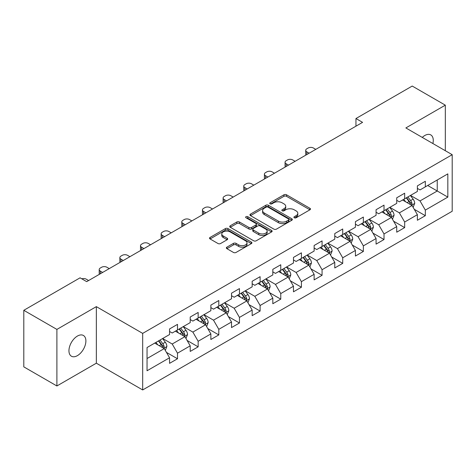 <?xml version="1.0" encoding="UTF-8"?>
<svg xmlns="http://www.w3.org/2000/svg" width="476" height="476" viewBox="0 0 476 476"><rect width="100%" height="100%" fill="white"/><g stroke="black" fill="none" stroke-linecap="round" stroke-linejoin="round"><path stroke-width="0.71" d="M294.299 217.77A1.285 0.744 0 0 0 296.12 217.77L309.93 209.797A1.839 1.059 0 0 0 310.465 209.047A1.839 1.059 0 0 0 309.93 208.298L286.534 194.791A1.839 1.059 0 0 0 283.94 194.791L270.13 202.764A1.285 0.744 0 0 0 269.755 203.288A1.285 0.744 0 0 0 270.13 203.811A1.285 0.744 0 0 0 271.951 203.811L273.736 202.782A5.879 3.397 0 0 1 282.054 202.782L284.005 203.906A5.879 3.397 0 0 1 285.725 206.31A5.879 3.397 0 0 1 284.005 208.708L282.214 209.737A1.285 0.744 0 0 0 281.84 210.267A1.285 0.744 0 0 0 282.214 210.791A1.285 0.744 0 0 0 284.035 210.791L285.82 209.761A5.879 3.397 0 0 1 294.138 209.761L296.09 210.886A5.879 3.397 0 0 1 297.809 213.284A5.879 3.397 0 0 1 296.09 215.688L294.299 216.717A1.285 0.744 0 0 0 293.924 217.24A1.285 0.744 0 0 0 294.299 217.77L294.299 216.717M77.415 355.632A11.983 6.92 120 0 0 85.246 345.07A11.983 6.92 120 0 0 83.407 335.467A11.983 6.92 120 0 0 77.415 336.062A11.983 6.92 120 0 0 69.591 346.623A11.983 6.92 120 0 0 71.424 356.221A11.983 6.92 120 0 0 77.415 355.632M432.886 143.538A11.983 6.92 120 0 0 430.786 134.91A11.983 6.92 120 0 0 424.794 135.505A11.983 6.92 120 0 0 422.272 137.409M226.891 247.157A1.839 1.059 0 0 0 226.356 247.907A1.839 1.059 0 0 0 226.891 248.656L233.454 252.447A1.839 1.059 0 0 0 236.054 252.447L251.387 243.593A1.839 1.059 0 0 0 251.923 242.843A1.839 1.059 0 0 0 251.387 242.094L227.998 228.587A1.839 1.059 0 0 0 225.398 228.587L210.065 237.441A1.839 1.059 0 0 0 209.523 238.19A1.839 1.059 0 0 0 210.065 238.94L217.99 243.522A1.839 1.059 0 0 0 220.59 243.522L227.153 239.731A1.839 1.059 0 0 0 227.689 238.982A1.839 1.059 0 0 0 227.153 238.232L223.22 235.959A4.915 2.838 0 0 1 221.78 233.954A4.915 2.838 0 0 1 224.815 231.33A4.915 2.838 0 0 1 230.176 231.949L245.574 240.838A4.915 2.838 0 0 1 247.014 242.843A4.915 2.838 0 0 1 243.98 245.467A4.915 2.838 0 0 1 238.619 244.848L236.054 243.367A1.839 1.059 0 0 0 233.454 243.367L226.891 247.157L226.891 248.656M96.348 306.633L56.894 329.41L23.8 310.304L23.8 366.865L56.894 385.971L96.348 363.194L142.681 389.945L142.681 333.384L96.348 306.633L96.348 363.194M445.316 150.714L445.316 105.16L405.867 127.937L452.2 154.688L142.681 333.384M445.316 105.16L412.222 86.055L355.953 118.536L355.953 126.182M23.8 310.304L80.063 277.823L86.686 281.643L362.575 122.356L355.953 118.536M273.867 229.117A1.839 1.059 0 0 0 276.467 229.117L291.8 220.263A1.839 1.059 0 0 0 292.335 219.513A1.839 1.059 0 0 0 291.8 218.764L268.41 205.257A1.839 1.059 0 0 0 265.81 205.257L250.477 214.111A1.839 1.059 0 0 0 249.942 214.86A1.839 1.059 0 0 0 250.477 215.61L273.867 229.117M246.508 218.044A1.285 0.744 0 0 1 247.812 218.228L247.812 216.699L271.594 230.426A1.839 1.059 0 0 1 272.129 231.175A1.839 1.059 0 0 1 271.594 231.925L256.261 240.779A1.839 1.059 0 0 1 253.66 240.779L230.271 227.278L230.271 225.779A1.839 1.059 0 0 0 229.73 226.528A1.839 1.059 0 0 0 230.271 227.278M230.271 225.779L236.834 221.989A1.839 1.059 0 0 1 239.434 221.989L248.918 227.463A1.839 1.059 0 0 0 251.518 227.463L255.868 224.952A1.839 1.059 0 0 0 256.409 224.202A1.839 1.059 0 0 0 255.868 223.452L245.997 217.746A1.285 0.744 0 0 1 245.616 217.223A1.285 0.744 0 0 1 246.413 216.538A1.285 0.744 0 0 1 247.812 216.699M142.681 389.945L452.2 211.249L452.2 154.688M166.445 352.383L177.5 358.761L177.5 353.186L190.21 345.844L190.21 351.425L198.153 346.837L198.153 341.262L210.862 333.92L210.862 339.501L218.805 334.914L218.805 329.338L231.514 321.996L231.514 327.577L239.458 322.996L239.458 317.415L252.167 310.078L252.167 315.653L260.11 311.072L260.11 305.491L272.819 298.154L272.819 303.73L280.763 299.148L280.763 293.567L293.472 286.231L293.472 291.806L301.415 287.224L301.415 281.643L314.124 274.307L314.124 279.888L322.068 275.301L322.068 269.719L334.777 262.383L334.777 267.964L342.72 263.377L342.72 257.796L355.423 250.459L355.423 256.04L363.367 251.453L363.367 245.872L376.076 238.535L376.076 244.117L384.019 239.529L384.019 233.948L396.728 226.612L396.728 232.193L404.671 227.605L404.671 222.024L417.381 214.688L417.381 220.269L425.324 215.682L425.324 210.1L447.833 197.112L447.833 173.871L437.242 179.987L437.242 190.995L447.833 197.112M177.5 358.761L169.557 363.349L169.557 357.768L147.048 370.762L147.048 347.528L169.557 334.533L169.557 328.952L177.5 324.37L177.5 329.945L190.21 322.609L190.21 317.028L198.153 312.446L198.153 318.022L210.862 310.685L210.862 305.11L218.805 300.523L218.805 306.104L231.514 298.761L231.514 293.186L239.458 288.599L239.458 294.18L252.167 286.838L252.167 281.262L260.11 276.675L260.11 282.256L272.819 274.914L272.819 269.339L280.763 264.751L280.763 270.332L293.472 262.996L293.472 257.415L301.415 252.827L301.415 258.409L314.124 251.072L314.124 245.491L322.068 240.904L322.068 246.485L334.777 239.148L334.777 233.567L342.72 228.98L342.72 234.561L355.423 227.225L355.423 221.643L363.367 217.056L363.367 222.637L376.076 215.301L376.076 209.72L384.019 205.132L384.019 210.713L396.728 203.377L396.728 197.796L404.671 193.208L404.671 198.79L417.381 191.453L417.381 185.872L425.324 181.285L425.324 186.866L447.833 173.871M175.382 331.171L184.914 336.675L172.205 344.011L162.673 338.507M169.557 331.474L172.205 333.004L177.5 329.945M172.205 344.011L177.5 353.186M184.914 336.675L190.21 345.844M196.035 319.247L205.567 324.751L192.857 332.087L183.325 326.584M190.21 319.551L192.857 321.08L198.153 318.022M192.857 332.087L198.153 341.262M205.567 324.751L210.862 333.92M216.687 307.323L226.219 312.827L213.51 320.164L203.978 314.66M210.862 307.627L213.51 309.156L218.805 306.104M213.51 320.164L218.805 329.338M226.219 312.827L231.514 321.996M237.34 295.4L246.871 300.903L234.162 308.24L224.63 302.736M231.514 295.709L234.162 297.232L239.458 294.18M234.162 308.24L239.458 317.415M246.871 300.903L252.167 310.078M257.992 283.476L267.524 288.98L254.815 296.316L245.283 290.812M252.167 283.785L254.815 285.314L260.11 282.256M254.815 296.316L260.11 305.491M267.524 288.98L272.819 298.154M278.644 271.552L288.176 277.056L275.467 284.392L265.935 278.888M272.819 271.861L275.467 273.391L280.763 270.332M275.467 284.392L280.763 293.567M288.176 277.056L293.472 286.231M299.297 259.628L308.829 265.132L296.12 272.468L286.588 266.971M293.472 259.938L296.12 261.467L301.415 258.409M296.12 272.468L301.415 281.643M308.829 265.132L314.124 274.307M319.949 247.704L329.481 253.208L316.772 260.55L307.24 255.047M314.124 248.014L316.772 249.543L322.068 246.485M316.772 260.55L322.068 269.719M329.481 253.208L334.777 262.383M340.596 235.781L350.128 241.284L337.425 248.627L327.893 243.123M334.777 236.09L337.425 237.619L342.72 234.561M337.425 248.627L342.72 257.796M350.128 241.284L355.423 250.459M361.248 223.863L370.78 229.361L358.071 236.703L348.539 231.199M355.423 224.166L358.071 225.695L363.367 222.637M358.071 236.703L363.367 245.872M370.78 229.361L376.076 238.535M381.901 211.939L391.433 217.443L378.723 224.779L369.192 219.275M376.076 212.242L378.723 213.772L384.019 210.713M378.723 224.779L384.019 233.948M391.433 217.443L396.728 226.612M402.553 200.015L412.085 205.519L399.376 212.855L389.844 207.352M396.728 200.319L399.376 201.848L404.671 198.79M399.376 212.855L404.671 222.024M412.085 205.519L417.381 214.688M427.71 185.491L437.242 190.995L420.028 200.931L410.496 195.428M417.381 188.395L420.028 189.924L425.324 186.866M420.028 200.931L425.324 210.1M56.894 329.41L56.894 385.971M147.048 358.535L164.262 348.599L154.73 343.095M164.262 348.599L169.557 357.768M414.269 209.297L425.324 215.682M393.622 221.221L404.671 227.605M372.97 233.145L384.019 239.529M352.317 245.069L363.367 251.453M331.665 256.992L342.72 263.377M311.012 268.916L322.068 275.301M290.36 280.84L301.415 287.224M269.708 292.764L280.763 299.148M249.055 304.688L260.11 311.072M228.403 316.611L239.458 322.996M207.75 328.535L218.805 334.914M187.098 340.459L198.153 346.837M294.817 217.948L296.09 217.217A5.879 3.397 0 0 0 297.809 214.813L297.809 213.284M285.725 206.31L285.725 207.833A5.879 3.397 0 0 1 284.005 210.237L282.732 210.969M309.9 209.809L286.534 196.32A1.839 1.059 0 0 0 283.94 196.32L270.648 203.996M291.8 218.764L291.8 220.263L268.41 206.786A1.839 1.059 0 0 0 265.81 206.786L250.501 215.622M288.551 220.037A1.285 0.744 0 0 0 288.926 219.513A1.285 0.744 0 0 0 288.551 218.984L268.018 207.131A1.285 0.744 0 0 0 266.203 207.131L264.317 208.22A5.879 3.397 0 0 0 262.591 210.624A5.879 3.397 0 0 0 264.317 213.022L278.353 221.126A5.879 3.397 0 0 0 286.665 221.126L288.551 220.037L288.551 221.566A1.285 0.744 0 0 0 288.926 221.042L288.926 219.513M262.591 210.624L262.591 212.147A5.879 3.397 0 0 0 264.317 214.551L264.317 213.022M288.551 221.566L286.665 222.655A5.879 3.397 0 0 1 278.353 222.655L264.317 214.551M230.295 227.29L236.834 223.518L236.834 221.989M256.409 224.202L256.409 225.731A1.839 1.059 0 0 1 255.868 226.481L251.518 228.992A1.839 1.059 0 0 1 248.918 228.992L239.434 223.518A1.839 1.059 0 0 0 236.834 223.518M247.812 218.228L271.57 231.943M258.76 233.145A4.915 2.838 0 0 0 264.12 233.764A4.915 2.838 0 0 0 267.155 231.14A4.915 2.838 0 0 0 265.715 229.135L260.289 225.999A1.839 1.059 0 0 0 257.689 225.999L253.333 228.516A1.839 1.059 0 0 0 252.798 229.265A1.839 1.059 0 0 0 253.333 230.015L258.76 233.145L258.76 234.674A4.915 2.838 0 0 0 264.12 235.293A4.915 2.838 0 0 0 267.155 232.669L267.155 231.14M252.798 229.265L252.798 230.795A1.839 1.059 0 0 0 253.333 231.544L253.333 230.015M258.76 234.674L253.333 231.544M247.014 242.843L247.014 244.372A4.915 2.838 0 0 1 243.98 246.996A4.915 2.838 0 0 1 238.619 246.378L236.054 244.896A1.839 1.059 0 0 0 233.454 244.896L226.915 248.674M221.78 233.954L221.78 235.483A4.915 2.838 0 0 0 223.22 237.488L223.22 235.959M227.129 239.743L223.22 237.488M251.364 243.611L227.998 230.116A1.839 1.059 0 0 0 225.398 230.116L210.089 238.958M413.132 207.328L414.709 203.359A4.962 2.862 -120 0 0 413.126 199.135L410.389 195.487M309.156 153.201L306.812 151.844A3.743 2.16 0 0 1 305.717 150.315A3.743 2.16 0 0 1 306.812 148.786L308.139 148.024A3.743 2.16 0 0 1 313.434 148.024L315.778 149.375M405.629 201.788L403.773 199.313M306.032 155.003A3.743 2.16 180 0 1 305.717 154.141L305.717 150.315M411.318 205.073L412.032 203.573A4.962 2.862 -120 0 0 410.609 200.586L407.878 196.939M406.635 197.659L409.663 201.705A2.529 1.458 60 0 1 410.122 202.473L412.032 203.573M406.29 197.855L409.021 201.503A4.962 2.862 60 0 1 410.443 204.49M392.48 219.252L394.057 215.283A4.962 2.862 -120 0 0 392.474 211.058L389.743 207.411M288.504 165.124L286.159 163.768A3.743 2.16 0 0 1 285.065 162.239A3.743 2.16 0 0 1 286.159 160.71L287.486 159.948A3.743 2.16 0 0 1 292.782 159.948L295.126 161.299M384.977 213.712L383.12 211.231M285.38 166.927A3.743 2.16 180 0 1 285.065 166.065L285.065 162.239M390.665 216.996L391.379 215.497A4.962 2.862 -120 0 0 389.957 212.51L387.226 208.863M385.982 209.583L389.011 213.629A2.529 1.458 60 0 1 389.475 214.396L391.379 215.497M385.637 209.779L388.368 213.426A4.962 2.862 60 0 1 389.79 216.413M371.827 231.175L373.404 227.207A4.962 2.862 -120 0 0 371.821 222.982L369.09 219.335M267.851 177.048L265.507 175.692A3.743 2.16 0 0 1 264.412 174.162A3.743 2.16 0 0 1 265.507 172.633L266.834 171.872A3.743 2.16 0 0 1 272.129 171.872L274.474 173.222M364.324 225.636L362.468 223.155M264.727 178.851A3.743 2.16 180 0 1 264.412 177.988L264.412 174.162M370.013 228.92L370.727 227.421A4.962 2.862 -120 0 0 369.305 224.434L366.574 220.787M365.33 221.507L368.359 225.553A2.529 1.458 60 0 1 368.823 226.32L370.727 227.421M364.985 221.703L367.716 225.35A4.962 2.862 60 0 1 369.138 228.337M351.175 243.099L352.752 239.13A4.962 2.862 -120 0 0 351.169 234.906L348.438 231.259M247.199 188.966L244.86 187.615A3.743 2.16 0 0 1 243.76 186.086A3.743 2.16 0 0 1 244.86 184.557L246.181 183.795A3.743 2.16 0 0 1 251.477 183.795L253.821 185.146M343.672 237.56L341.816 235.079M244.075 190.775A3.743 2.16 180 0 1 243.76 189.912L243.76 186.086M349.36 240.844L350.074 239.345A4.962 2.862 -120 0 0 348.652 236.358L345.921 232.71M344.678 233.43L347.706 237.476A2.529 1.458 60 0 1 348.17 238.244L350.074 239.345M344.332 233.627L347.063 237.274A4.962 2.862 60 0 1 348.486 240.261M330.522 255.023L332.099 251.054A4.962 2.862 -120 0 0 330.517 246.83L327.785 243.182M226.546 200.89L224.208 199.539A3.743 2.16 0 0 1 223.107 198.01A3.743 2.16 0 0 1 224.208 196.481L225.529 195.719A3.743 2.16 0 0 1 230.824 195.719L233.169 197.07M323.02 249.483L321.163 247.002M223.422 202.699A3.743 2.16 180 0 1 223.107 201.83L223.107 198.01M328.708 252.768L329.422 251.268A4.962 2.862 -120 0 0 328 248.282L325.269 244.634M324.025 245.354L327.054 249.4A2.529 1.458 60 0 1 327.518 250.168L329.422 251.268M323.68 245.551L326.411 249.198A4.962 2.862 60 0 1 327.833 252.185M309.87 266.947L311.447 262.978A4.962 2.862 -120 0 0 309.864 258.754L307.133 255.106M205.894 212.814L203.555 211.463A3.743 2.16 0 0 1 202.455 209.934A3.743 2.16 0 0 1 203.555 208.405L204.876 207.643A3.743 2.16 0 0 1 210.172 207.643L212.516 208.994M302.367 261.407L300.511 258.926M202.77 214.622A3.743 2.16 180 0 1 202.455 213.754L202.455 209.934M308.061 264.692L308.769 263.192A4.962 2.862 -120 0 0 307.347 260.205L304.616 256.558M303.373 257.278L306.407 261.324A2.529 1.458 60 0 1 306.865 262.092L308.769 263.192M303.028 257.474L305.759 261.122A4.962 2.862 60 0 1 307.181 264.109M289.218 278.871L290.794 274.902A4.962 2.862 -120 0 0 289.212 270.677L286.481 267.03M185.241 224.737L182.903 223.387A3.743 2.16 0 0 1 181.802 221.858A3.743 2.16 0 0 1 182.903 220.328L184.224 219.567A3.743 2.16 0 0 1 189.519 219.567L191.864 220.918M281.715 273.331L279.858 270.85M182.118 226.546A3.743 2.16 180 0 1 181.802 225.678L181.802 221.858M287.409 276.615L288.117 275.11A4.962 2.862 -120 0 0 286.695 272.129L283.964 268.482M282.72 269.202L285.755 273.248A2.529 1.458 60 0 1 286.213 274.015L288.117 275.11M282.375 269.398L285.106 273.045A4.962 2.862 60 0 1 286.528 276.032M268.565 290.794L270.142 286.826A4.962 2.862 -120 0 0 268.559 282.601L265.828 278.954M164.589 236.661L162.251 235.311A3.743 2.16 0 0 1 161.15 233.781A3.743 2.16 0 0 1 162.251 232.252L163.571 231.491A3.743 2.16 0 0 1 168.867 231.491L171.211 232.841M261.062 285.249L259.206 282.774M161.465 238.47A3.743 2.16 180 0 1 161.15 237.601L161.15 233.781M266.756 288.539L267.464 287.034A4.962 2.862 -120 0 0 266.042 284.053L263.311 280.406M262.068 281.12L265.102 285.172A2.529 1.458 60 0 1 265.56 285.939L267.464 287.034M261.723 281.322L264.454 284.969A4.962 2.862 60 0 1 265.876 287.956M247.919 302.718L249.489 298.75A4.962 2.862 -120 0 0 247.907 294.525L245.176 290.878M143.942 248.585L141.598 247.234A3.743 2.16 0 0 1 140.497 245.705A3.743 2.16 0 0 1 141.598 244.176L142.919 243.415A3.743 2.16 0 0 1 148.214 243.415L150.559 244.765M240.41 297.173L238.553 294.698M140.813 250.394A3.743 2.16 180 0 1 140.497 249.525L140.497 245.705M246.104 300.463L246.812 298.958A4.962 2.862 -120 0 0 245.39 295.977L242.659 292.329M241.415 293.043L244.45 297.089A2.529 1.458 60 0 1 244.908 297.857L246.812 298.958M241.07 293.246L243.801 296.893A4.962 2.862 60 0 1 245.223 299.874M227.266 314.636L228.837 310.673A4.962 2.862 -120 0 0 227.254 306.449L224.523 302.801M123.29 260.509L120.946 259.158A3.743 2.16 0 0 1 119.851 257.629A3.743 2.16 0 0 1 120.946 256.1L122.267 255.332A3.743 2.16 0 0 1 127.562 255.332L129.906 256.689M219.757 309.097L217.901 306.621M120.16 262.312A3.743 2.16 180 0 1 119.851 261.449L119.851 257.629M225.451 312.381L226.16 310.882A4.962 2.862 -120 0 0 224.737 307.901L222.006 304.253M220.763 304.967L223.797 309.013A2.529 1.458 60 0 1 224.255 309.781L226.16 310.882M220.418 305.17L223.149 308.817A4.962 2.862 60 0 1 224.571 311.798M206.614 326.56L208.185 322.597A4.962 2.862 -120 0 0 206.602 318.373L203.871 314.725M102.637 272.433L100.293 271.082A3.743 2.16 0 0 1 99.198 269.553A3.743 2.16 0 0 1 100.293 268.024L101.614 267.256A3.743 2.16 0 0 1 106.91 267.256L109.254 268.613M199.105 321.02L197.248 318.545M99.508 274.236A3.743 2.16 180 0 1 99.198 273.373L99.198 269.553M204.799 324.305L205.507 322.805A4.962 2.862 -120 0 0 204.085 319.824L201.354 316.177M200.11 316.891L203.145 320.937A2.529 1.458 60 0 1 203.603 321.705L205.507 322.805M199.765 317.093L202.496 320.741A4.962 2.862 60 0 1 203.918 323.722M185.961 338.484L187.532 334.521A4.962 2.862 -120 0 0 185.949 330.296L183.218 326.649M81.795 278.823A3.743 2.16 0 0 1 86.257 279.18L88.601 280.537M178.452 332.944L176.602 330.469M184.147 336.229L184.855 334.729A4.962 2.862 -120 0 0 183.433 331.748L180.701 328.101M179.458 328.815L182.492 332.861A2.529 1.458 60 0 1 182.951 333.628L184.855 334.729M179.113 329.017L181.844 332.664A4.962 2.862 60 0 1 183.266 335.645M165.309 350.407L166.88 346.445A4.962 2.862 -120 0 0 165.297 342.214L162.566 338.567M157.806 344.868L155.95 342.393M163.494 348.152L164.202 346.653A4.962 2.862 -120 0 0 162.786 343.672L160.049 340.025M158.805 340.739L161.84 344.785A2.529 1.458 60 0 1 162.298 345.552L164.202 346.653M158.46 340.941L161.197 344.588A4.962 2.862 60 0 1 162.613 347.569M296.09 217.217L296.09 215.688M282.214 210.791L282.214 209.737M284.005 210.237L284.005 208.708M270.13 203.811L270.13 202.764M283.94 196.32L283.94 194.791M286.534 196.32L286.534 194.791M309.93 209.797L309.93 208.298M250.477 215.61L250.477 214.111M265.81 206.786L265.81 205.257M268.41 206.786L268.41 205.257M278.353 222.655L278.353 221.126M286.665 222.655L286.665 221.126M239.434 223.518L239.434 221.989M248.918 228.992L248.918 227.463M251.518 228.992L251.518 227.463M255.868 226.481L255.868 224.952M271.594 231.925L271.594 230.426M233.454 244.896L233.454 243.367M236.054 244.896L236.054 243.367M238.619 246.378L238.619 244.848M227.153 239.731L227.153 238.232M210.065 238.94L210.065 237.441M225.398 230.116L225.398 228.587M227.998 230.116L227.998 228.587M251.387 243.593L251.387 242.094M306.812 151.844L306.812 154.551M411.597 205.233L414.673 203.454M410.609 200.586L413.126 199.135M407.081 202.627L409.021 201.503M286.159 163.768L286.159 166.475M390.945 217.157L394.021 215.378M389.957 212.51L392.474 211.058M386.429 214.551L388.368 213.426M265.507 175.692L265.507 178.399M370.292 229.081L373.368 227.302M369.305 224.434L371.821 222.982M365.776 226.475L367.716 225.35M244.86 187.615L244.86 190.323M349.64 241.005L352.716 239.226M348.652 236.358L351.169 234.906M345.124 238.399L347.063 237.274M224.208 199.539L224.208 202.246M328.987 252.929L332.07 251.149M328 248.282L330.517 246.83M324.471 250.316L326.411 249.198M203.555 211.463L203.555 214.17M308.335 264.852L311.417 263.073M307.347 260.205L309.864 258.754M303.819 262.24L305.759 261.122M182.903 223.387L182.903 226.094M287.683 276.776L290.765 274.997M286.695 272.129L289.212 270.677M283.166 274.164L285.106 273.045M162.251 235.311L162.251 238.018M267.03 288.7L270.112 286.921M266.042 284.053L268.559 282.601M262.514 286.088L264.454 284.969M141.598 247.234L141.598 249.936M246.378 300.624L249.46 298.845M245.39 295.977L247.907 294.525M241.862 298.012L243.801 296.893M120.946 259.158L120.946 261.86M225.725 312.542L228.807 310.768M224.737 307.901L227.254 306.449M221.209 309.935L223.149 308.817M100.293 271.082L100.293 273.783M205.079 324.465L208.155 322.692M204.085 319.824L206.602 318.373M200.557 321.859L202.496 320.741M184.426 336.389L187.502 334.616M183.433 331.748L185.949 330.296M179.904 333.783L181.844 332.664M163.774 348.313L166.85 346.54M162.786 343.672L165.297 342.214M159.252 345.707L161.197 344.588"/></g></svg>
